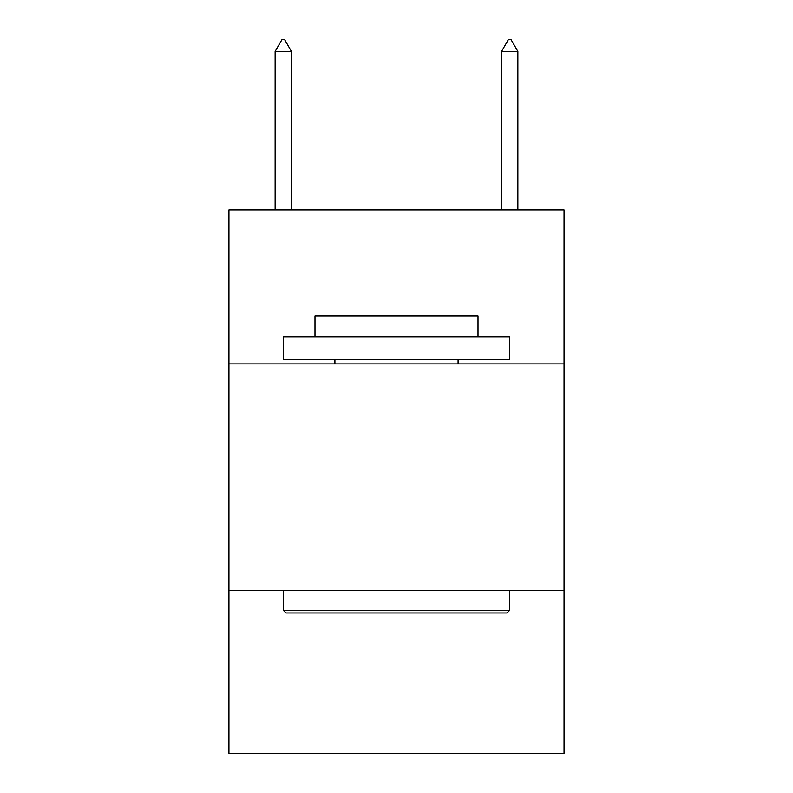 <?xml version="1.0" encoding="UTF-8"?>
<svg xmlns="http://www.w3.org/2000/svg" width="793" height="793" viewBox="0 0 793 793"><rect width="100%" height="100%" fill="white"/><g stroke="black" fill="none" stroke-linecap="round" stroke-linejoin="round"><path stroke-width="1.19" d="M564.061 363.898L564.061 209.927L228.939 209.927L228.939 363.898L564.061 363.898L564.061 753.35L228.939 753.35L228.939 363.898M564.061 590.319L228.939 590.319M286.005 612.969L283.289 610.243L509.711 610.243L506.995 612.969L286.005 612.969M509.711 336.728L509.711 359.368L283.289 359.368L283.289 336.728L509.711 336.728M314.99 336.728L314.99 315.892L478.01 315.892L478.01 336.728M509.711 590.319L509.711 610.243M283.289 590.319L283.289 610.243M458.086 359.368L458.086 363.898M334.914 359.368L334.914 363.898M291.437 51.426L284.647 39.65L281.931 39.65L275.131 51.426L291.437 51.426L291.437 209.927M275.131 51.426L275.131 209.927M508.353 39.65L511.069 39.65L517.869 51.426L501.563 51.426L508.353 39.65M517.869 209.927L517.869 51.426M501.563 209.927L501.563 51.426"/></g></svg>

